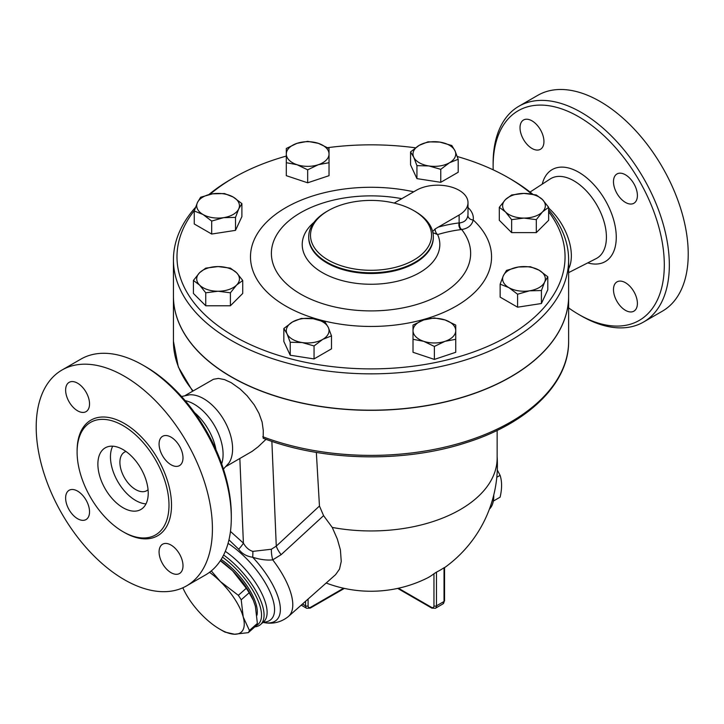<?xml version="1.0" encoding="UTF-8"?>
<svg xmlns="http://www.w3.org/2000/svg" width="724" height="724" viewBox="0 0 724 724"><rect width="100%" height="100%" fill="white"/><g stroke="black" fill="none" stroke-linecap="round" stroke-linejoin="round"><path stroke-width="1.09" d="M493.18 169.823A121.044 69.884 60 0 1 493.116 166.167A121.044 69.884 60 0 1 578.711 116.754A121.044 69.884 60 0 1 664.306 265.002A121.044 69.884 60 0 1 578.711 314.424A121.044 69.884 60 0 1 568.621 307.899M625.446 310.334A16.914 9.765 60 0 1 614.395 295.428A16.914 9.765 60 0 1 616.984 281.88A16.914 9.765 60 0 1 625.446 282.713A16.914 9.765 60 0 1 636.486 297.618A16.914 9.765 60 0 1 633.898 311.166A16.914 9.765 60 0 1 625.446 310.334M637.401 195.516A16.914 9.765 60 0 1 633.898 203.254A16.914 9.765 60 0 1 620.866 198.72A16.914 9.765 60 0 1 613.481 181.706A16.914 9.765 60 0 1 616.984 173.959A16.914 9.765 60 0 1 630.016 178.493A16.914 9.765 60 0 1 637.401 195.516M531.986 120.845A16.914 9.765 60 0 1 543.036 135.75A16.914 9.765 60 0 1 540.439 149.298A16.914 9.765 60 0 1 531.986 148.456A16.914 9.765 60 0 1 520.936 133.56A16.914 9.765 60 0 1 523.533 120.003A16.914 9.765 60 0 1 531.986 120.845M548.638 208.05A43.956 25.376 60 0 1 568.621 268.866M578.711 314.424L581.227 315.872A124.609 71.948 -120 0 0 643.546 322.044A124.609 71.948 -120 0 0 662.632 222.196A124.609 71.948 -120 0 0 581.236 112.392A124.609 71.948 -120 0 0 518.927 106.22A124.609 71.948 -120 0 0 493.116 163.262L493.116 166.167M537.805 95.324A124.609 71.948 60 0 1 600.115 101.487A124.609 71.948 60 0 1 681.519 211.29A124.609 71.948 60 0 1 662.424 311.148L643.536 322.044M231.3 517.904L231.3 514.999A121.044 69.884 -120 0 0 145.714 366.742L143.189 365.294A124.609 71.948 60 0 1 143.198 365.294A124.609 71.948 60 0 1 231.3 517.904A124.609 71.948 60 0 1 205.498 574.947L186.611 585.852A124.609 71.948 60 0 1 62.011 513.904A124.609 71.948 60 0 1 62.011 370.018A124.609 71.948 60 0 1 124.311 376.19A124.609 71.948 60 0 1 205.716 485.994A124.609 71.948 60 0 1 186.611 585.852M62.011 370.018L80.889 359.122A124.609 71.948 60 0 1 143.189 365.294M123.053 425.612A64.97 37.512 60 0 1 165.497 482.863A64.97 37.512 60 0 1 155.542 534.927A64.97 37.512 60 0 1 90.563 497.424A64.97 37.512 60 0 1 90.563 422.391A64.97 37.512 60 0 1 123.053 425.612M77.586 410.807A16.914 9.765 60 0 1 66.536 395.901A16.914 9.765 60 0 1 69.124 382.353A16.914 9.765 60 0 1 77.586 383.195A16.914 9.765 60 0 1 88.627 398.091A16.914 9.765 60 0 1 86.038 411.648A16.914 9.765 60 0 1 77.586 410.807M159.081 444.047A16.914 9.765 60 0 1 162.583 436.31A16.914 9.765 60 0 1 175.615 440.844A16.914 9.765 60 0 1 183 457.858A16.914 9.765 60 0 1 179.498 465.604A16.914 9.765 60 0 1 166.466 461.07A16.914 9.765 60 0 1 159.081 444.047M171.036 545.063A16.914 9.765 60 0 1 182.086 559.96A16.914 9.765 60 0 1 179.498 573.517A16.914 9.765 60 0 1 171.036 572.675A16.914 9.765 60 0 1 159.995 557.779A16.914 9.765 60 0 1 162.583 544.222A16.914 9.765 60 0 1 171.036 545.063M89.541 511.814A16.914 9.765 60 0 1 86.038 519.561A16.914 9.765 60 0 1 73.006 515.026A16.914 9.765 60 0 1 65.622 498.012A16.914 9.765 60 0 1 69.133 490.266A16.914 9.765 60 0 1 82.156 494.8A16.914 9.765 60 0 1 89.541 511.814M568.621 259.771L568.621 296.107A197.598 114.075 180 0 1 446.636 401.503A197.598 114.075 180 0 1 231.3 376.77A197.598 114.075 180 0 1 173.434 296.107L173.434 259.771A197.598 114.075 0 0 0 231.3 340.434A197.598 114.075 0 0 0 446.636 365.168A197.598 114.075 0 0 0 568.621 259.771A197.598 114.075 0 0 0 548.638 209.788M532.764 194.24A197.598 114.075 0 0 0 510.746 179.109L508.23 177.652A194.032 112.021 180 0 1 531.697 194.059M210.078 194.294A194.032 112.021 180 0 1 233.816 177.652L231.3 179.109A197.598 114.075 0 0 0 208.892 194.557M195.48 207.408A197.598 114.075 0 0 0 173.434 259.771M148.058 489.723A22.254 12.851 60 0 1 146.764 490.664A22.254 12.851 60 0 1 124.51 477.813A22.254 12.851 60 0 1 124.51 452.12A22.254 12.851 60 0 1 125.976 451.477M145.995 503.868A35.603 20.553 60 0 1 117.84 481.668A35.603 20.553 60 0 1 112.691 446.183M123.053 449.595A35.603 20.553 60 0 1 146.311 480.962A35.603 20.553 60 0 1 140.854 509.497A35.603 20.553 60 0 1 105.252 488.935A35.603 20.553 60 0 1 105.252 447.83A35.603 20.553 60 0 1 123.053 449.595M194.557 412.617A40.942 23.639 60 0 1 215.996 449.758M185.172 400.662A40.942 23.639 60 0 1 194.132 404.191A40.942 23.639 60 0 1 221.662 463.858M181.552 396.517L189.688 394.779A40.942 23.639 60 0 1 203.652 398.698A40.942 23.639 60 0 1 229.01 462.889L223.435 469.071M493.352 501.071L500.103 497.171C502.076 488.754 502.076 481.487 500.103 475.351L497.307 470.003M496.8 477.261L500.103 475.351M493.723 495.171A31.15 17.982 60 0 1 489.406 509.126M241.21 599.798L243.219 616.993A44.499 18.172 -131.6 0 0 220.431 581.589L238.332 595.318A49.847 20.344 48.4 0 1 241.21 599.798L249.165 592.748A49.847 20.344 -131.6 0 0 246.278 588.268L232.585 570.802A44.499 18.172 48.4 0 1 253.11 599.762A44.499 18.172 48.4 0 1 253.237 600.069M248.332 632.64L234.54 634.233A44.499 18.172 -131.6 0 0 243.219 616.993L249.427 630.459A49.847 20.344 48.4 0 1 248.332 632.64L256.278 625.59A49.847 20.344 -131.6 0 0 257.373 623.409L255.373 606.214L253.346 600.332L249.165 592.748M211.29 570.919L220.431 581.589A44.499 18.172 -131.6 0 0 209.535 572.295M224.947 632.097A49.847 20.344 48.4 0 1 222.974 631.002L219.888 629.219A44.499 18.172 -131.6 0 0 234.54 634.233L224.947 632.097M182.837 587.779A44.499 18.172 -131.6 0 0 203.064 616.061A44.499 18.172 -131.6 0 0 219.888 629.219M220.422 560.611A44.499 18.172 48.4 0 1 232.585 570.802L220.331 560.729M246.278 588.268L238.332 595.318M257.373 623.409L249.427 630.459M221.155 559.453A44.055 17.982 48.4 0 1 256.966 615.201M296.985 164.701L286.306 162.701L286.306 154.022A21.358 12.335 0 0 0 296.985 164.701A21.358 12.335 0 0 0 318.352 164.701L307.673 169.823L296.985 164.701M286.306 148.465L296.985 143.343A21.358 12.335 0 0 0 286.306 154.022L286.306 148.465M307.673 141.343L318.352 143.343A21.358 12.335 0 0 0 296.985 143.343L307.673 141.343M329.031 154.022L329.031 162.701L318.352 164.701A21.358 12.335 0 0 0 329.031 154.022A21.358 12.335 0 0 0 318.352 143.343L329.031 148.465L329.031 154.022M413.748 157.217L410.553 151.895L419.268 145.307A21.358 12.335 0 0 0 413.748 157.217A21.358 12.335 0 0 0 428.852 165.941L416.933 165.651L413.748 157.217M427.993 141.823L439.902 142.112A21.358 12.335 0 0 0 419.268 145.307L427.993 141.823M451.821 145.515L455.007 150.836A21.358 12.335 0 0 0 439.902 142.112L451.821 145.515M449.486 162.746L440.762 169.335L428.852 165.941A21.358 12.335 0 0 0 449.486 162.746A21.358 12.335 0 0 0 455.007 150.836L458.202 159.271L449.486 162.746M505.47 199.589L511.642 194.973L523.977 193.417A21.358 12.335 0 0 0 505.47 199.589A21.358 12.335 0 0 0 505.47 211.915L499.307 207.308L505.47 199.589M536.303 194.973L542.475 199.589A21.358 12.335 0 0 0 523.977 193.417L536.303 194.973M548.638 207.308L542.475 211.915A21.358 12.335 0 0 0 542.475 199.589L548.638 207.308L548.638 220.286L536.303 232.621L511.642 232.621L511.642 219.643L505.47 211.915A21.358 12.335 0 0 0 523.977 218.087L511.642 219.643M536.303 219.643L523.977 218.087A21.358 12.335 0 0 0 542.475 211.915L536.303 219.643L536.303 232.621M518.447 266.993L530.357 266.713L539.081 270.188A21.358 12.335 0 0 0 518.447 266.993A21.358 12.335 0 0 0 503.343 275.717L506.529 270.396L518.447 266.993M547.796 276.776L544.611 282.098A21.358 12.335 0 0 0 539.081 270.188L547.796 276.776L547.796 289.754L541.416 303.51L541.416 290.532L529.497 290.822A21.358 12.335 0 0 0 544.611 282.098L541.416 290.532M508.872 287.627L500.148 284.152L503.343 275.717A21.358 12.335 0 0 0 508.872 287.627A21.358 12.335 0 0 0 529.497 290.822L517.588 294.216L508.872 287.627M445.061 319.954L455.74 325.067L455.74 330.633A21.358 12.335 0 0 0 445.061 319.954A21.358 12.335 0 0 0 423.694 319.954L434.373 317.954L445.061 319.954M455.74 338.045L455.74 339.312L445.061 341.312A21.358 12.335 0 0 0 455.74 330.633L455.74 352.289L434.373 359.412L434.373 346.434L423.694 341.312A21.358 12.335 0 0 0 445.061 341.312L434.373 346.434M413.015 330.633L413.015 325.067L423.694 319.954A21.358 12.335 0 0 0 413.015 330.633A21.358 12.335 0 0 0 423.694 341.312L413.015 339.312L413.015 330.633M328.307 327.438L331.492 335.873L322.777 339.357A21.358 12.335 0 0 0 328.307 327.438A21.358 12.335 0 0 0 313.202 318.723L325.112 322.126L328.307 327.438M314.053 345.945L302.143 342.543A21.358 12.335 0 0 0 322.777 339.357L314.053 345.945L314.053 358.923L290.224 355.24L290.224 342.262L287.039 333.827A21.358 12.335 0 0 0 302.143 342.543L290.224 342.262M292.568 321.909L301.284 318.433L313.202 318.723A21.358 12.335 0 0 0 292.568 321.909A21.358 12.335 0 0 0 287.039 333.827L283.844 328.506L292.568 321.909M236.576 285.075L230.404 292.795L218.078 291.238A21.358 12.335 0 0 0 236.576 285.075A21.358 12.335 0 0 0 236.576 272.74L242.739 280.459L236.576 285.075M205.743 292.795L199.571 285.075A21.358 12.335 0 0 0 218.078 291.238L205.743 292.795L205.743 305.772L193.408 293.437L193.408 280.459L199.571 272.74A21.358 12.335 0 0 0 199.571 285.075L193.408 280.459M218.078 266.577L230.404 268.133L236.576 272.74A21.358 12.335 0 0 0 218.078 266.577A21.358 12.335 0 0 0 199.571 272.74L205.743 268.133L218.078 266.577M307.673 169.823L307.673 182.801L329.031 175.679L329.031 161.443M307.673 182.801L286.306 175.679L286.306 161.443M458.202 159.271L458.202 172.249L440.762 182.312L440.762 169.335M440.762 182.312L416.933 178.629L416.933 165.651M416.933 178.629L410.553 164.873L410.553 151.895M511.642 232.621L499.307 220.286L499.307 207.308M541.416 303.51L517.588 307.193L500.148 297.13L500.148 284.152M517.588 307.193L517.588 294.216M434.373 359.412L413.015 352.289L413.015 338.045M290.224 355.24L283.844 341.484L283.844 328.506M314.053 358.923L331.492 348.85L331.492 335.873M230.404 292.795L230.404 305.772L242.739 293.437L242.739 280.459M230.404 305.772L205.743 305.772M223.607 217.662L211.689 221.064L202.973 214.476A21.358 12.335 0 0 0 223.607 217.662A21.358 12.335 0 0 0 238.712 208.946L235.517 217.381L223.607 217.662M194.249 210.992L197.444 202.557A21.358 12.335 0 0 0 202.973 214.476L194.249 210.992L194.249 223.969L211.689 234.042L211.689 221.064M200.629 197.236L212.548 193.842A21.358 12.335 0 0 0 197.444 202.557L200.629 197.236M233.182 197.028L241.897 203.625L238.712 208.946A21.358 12.335 0 0 0 233.182 197.028A21.358 12.335 0 0 0 212.548 193.842L224.458 193.552L233.182 197.028M235.517 217.381L235.517 230.359L241.897 216.603L241.897 203.625M235.517 230.359L211.689 234.042M568.621 296.179A197.598 114.075 180 0 1 568.621 296.252A197.598 114.075 180 0 1 446.636 401.648A197.598 114.075 180 0 1 231.3 376.923A197.598 114.075 180 0 1 173.434 296.252A197.598 114.075 180 0 1 173.434 296.179M394.191 203.073L416.336 190.294A30.263 17.476 180 0 1 449.314 186.511A30.263 17.476 180 0 1 468.003 202.648L468.003 213.987A30.263 17.476 180 0 1 467.903 215.372A5.34 4.344 -172.1 0 0 473.224 219.978A35.603 20.553 0 0 0 468.003 207.517M467.903 215.372C467.17 219.779 464.437 222.286 459.695 222.883A5.34 4.072 -98 0 0 461.668 229.517C468.03 228.503 471.876 225.327 473.224 219.978A120.528 69.585 0 0 1 401.042 324.262A120.528 69.585 0 0 1 250.676 253.02A120.528 69.585 0 0 1 413.739 191.797M459.695 222.883L459.134 222.911A5.34 4 -97 0 0 461.025 229.599L461.668 229.517A99.631 57.522 180 0 1 388.915 309.972A99.631 57.522 180 0 1 271.618 249.545A99.631 57.522 180 0 1 401.811 198.684M468.003 202.648A30.263 17.476 180 0 1 459.134 215.001L435.142 228.938A5.34 3.72 -106.6 0 0 437.622 234.567A252.16 145.587 -60 0 1 461.025 229.599M435.142 228.938L432.662 231.571M432.762 232.612L437.622 234.567A68.798 39.72 0 0 1 405.187 279.021A68.798 39.72 0 0 1 322.379 272.631A68.798 39.72 0 0 1 313.99 222.322M548.638 211.77A194.032 112.021 180 0 1 480.564 349.33A194.032 112.021 180 0 1 233.825 336.081A194.032 112.021 180 0 1 194.43 210.449M233.816 177.652A194.032 112.021 180 0 1 286.306 156.076M327.691 147.669A194.032 112.021 180 0 1 415.467 147.814M457.269 156.52A194.032 112.021 180 0 1 508.23 177.652M328.225 260.061A60.526 34.942 180 0 1 328.225 210.648A60.526 34.942 180 0 1 413.82 210.648A60.526 34.942 180 0 1 413.82 260.061A60.526 34.942 180 0 1 328.225 260.061M328.225 210.648L326.967 211.372A62.3 35.974 0 0 0 308.723 236.802A62.3 35.974 0 0 0 326.967 262.242A62.3 35.974 0 0 0 394.87 270.043A62.3 35.974 0 0 0 433.332 236.802A62.3 35.974 0 0 0 415.078 211.372L413.82 210.648M316.343 452.4L319.456 506.022L323.583 515.642L332.244 527.425A126.121 72.816 0 0 0 497.144 458.129L497.144 430.4M568.621 296.252L568.621 341.312C569.145 383.449 528.004 423.278 466.346 442.626C404.028 463.07 322.732 461.333 263.174 438.246L263.283 430.509L262.124 422.128L259.002 413.377L254.296 404.96L247.092 395.738L240.087 388.987L231.182 382.661L224.54 379.602L218.431 378.417L213.462 379.276L185.453 395.358M326.162 583.019A126.392 126.392 0 0 0 426.517 578.413A126.184 72.853 -120 0 0 433.957 573.752L436.482 572.123A79.93 46.146 120 0 0 444.029 567.761L444.029 601.481A1.783 1.032 0 0 0 444.554 600.757L444.554 567.471M332.244 527.425L337.339 539.054L340.416 549.959L341.248 561.426L339.52 569.091L335.637 574.621L288.478 616.432A64.083 26.164 -131.6 0 0 272.731 559.86L281.129 554.674L323.583 515.642M319.456 506.022L276.278 546.122A17.801 7.195 -132.9 0 0 281.129 554.674M271.871 441.359L276.278 546.122L271.391 549.235A17.801 7.801 -104.8 0 0 272.731 559.86C266.794 560.476 260.106 559.607 252.685 557.236A17.801 4.86 -81.2 0 0 252.857 551.38C249.074 550.285 245.925 547.525 243.4 543.127A17.801 4.588 -40.9 0 1 238.676 549.208C242.069 553.779 246.739 556.448 252.685 557.236A58.87 24.037 -131.6 0 1 267.862 576.557A58.87 24.037 -131.6 0 1 264.26 622.631C268.966 623.473 278.649 624.36 288.478 616.432M271.391 549.235L252.857 551.38M228.965 539.86L238.676 549.208M226.395 466.274L252.151 451.342L258.169 446.771L266.016 439.305M254.821 626.884A51.621 21.077 -131.6 0 0 260.586 624.513A51.621 21.077 -131.6 0 0 223.625 555.009M222.503 557.145A49.847 20.344 48.4 0 1 256.142 596.431A49.847 20.344 48.4 0 1 256.332 625.509M530.049 192.059L550.213 178.964A45.992 26.553 60 0 1 573.897 180.819A45.992 26.553 60 0 1 604.124 221.978A45.992 26.553 60 0 1 596.187 258.586L568.621 272.622M587.734 262.884A53.105 30.661 -120 0 0 615.988 231.861A53.105 30.661 -120 0 0 578.711 172.231A53.105 30.661 -120 0 0 542.267 184.122M123.677 532.068A66.753 38.544 -120 0 0 171.516 505.551A66.753 38.544 -120 0 0 124.311 423.431A66.753 38.544 -120 0 0 77.115 451.414M459.134 215.001L459.134 222.911A257.445 148.637 120 0 0 438.083 227.155M433.332 236.802L433.332 237.544A62.3 35.974 180 0 1 394.861 270.776A62.3 35.974 180 0 1 326.967 262.975A62.3 35.974 180 0 1 308.723 237.544L308.723 236.802M568.621 341.312A197.598 114.075 180 0 1 464.962 441.676A197.598 114.075 180 0 1 262.758 436.735M193.109 390.942A197.598 114.075 180 0 1 173.434 341.312L178.321 366.987L192.656 391.204M436.482 572.123L436.482 605.843A1.783 1.032 180 0 1 433.957 605.843A3.557 2.054 60 0 1 431.441 607.291A1.783 1.032 120 0 0 431.812 608.106L435.368 608.287A5.34 3.086 -120 0 0 436.482 605.843L444.029 601.481A5.34 3.086 60 0 1 442.925 603.925L444.554 600.757M433.957 573.752L433.957 605.843M431.441 607.291L398.435 588.232M305.573 601.282L305.573 605.843A1.783 1.032 0 0 0 308.089 605.843L308.089 599.047M344.371 588.404L310.234 608.106A1.783 1.032 -120 0 0 310.605 607.291A3.557 2.054 -60 0 1 308.089 605.843M302.451 604.042L305.573 605.843A5.34 3.086 120 0 0 306.677 608.287L310.234 608.106M343.61 588.232L310.605 607.291M239.843 458.509L243.4 543.127L230.467 531.434M263.228 622.169A54.753 22.354 -131.6 0 0 262.921 579.019A54.753 22.354 -131.6 0 0 228.06 543.371M225.309 551.326A51.621 21.077 48.4 0 1 256.133 583.562A51.621 21.077 48.4 0 1 263.645 621.798L260.586 624.513M537.805 95.315L518.927 106.22M145.714 366.742L143.198 365.294M253.11 599.762L253.346 600.332M435.368 608.287L442.925 603.925M431.812 608.106L397.675 588.404M444.554 567.652A126.392 126.392 0 0 0 497.144 456.627M301.22 605.137L306.677 608.287M262.948 622.423L264.26 622.631M173.434 296.252L173.434 341.312"/></g></svg>
